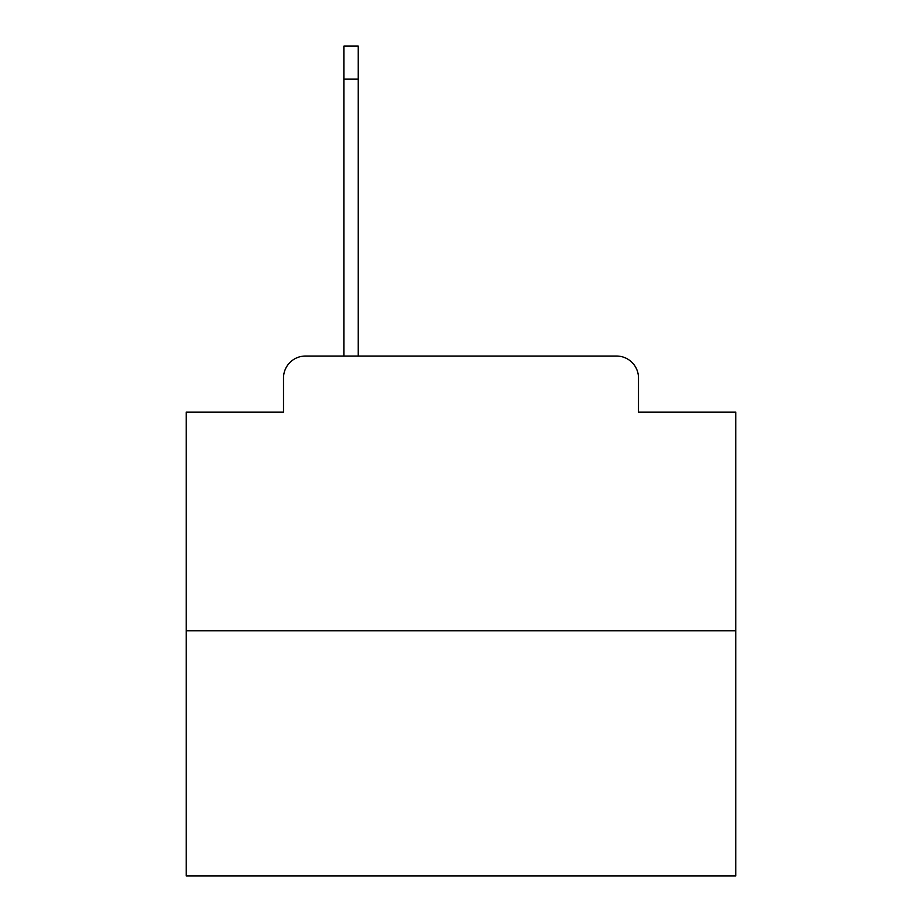 <?xml version="1.0" encoding="UTF-8"?>
<svg xmlns="http://www.w3.org/2000/svg" width="922" height="922" viewBox="0 0 922 922"><rect width="100%" height="100%" fill="white"/><g stroke="black" fill="none" stroke-linecap="round" stroke-linejoin="round"><path stroke-width="1.38" d="M283.503 378.02L283.503 412.088L283.503 378.02A21.978 21.978 0 0 1 305.482 356.042L343.952 356.042L343.952 46.1L358.232 46.1L358.232 356.042L375.277 356.042M735.768 630.809L186.232 630.809L186.232 875.9L735.768 875.9L735.768 412.088L638.497 412.088L638.497 378.02A21.978 21.978 0 0 0 616.518 356.042L305.482 356.042M186.232 630.809L186.232 412.088L283.503 412.088M546.723 356.042L616.518 356.042M638.497 412.088L638.497 378.02M343.952 79.073L358.232 79.073"/></g></svg>
